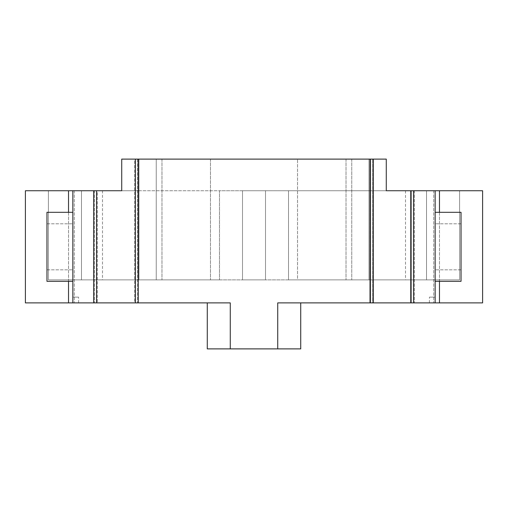 <?xml version="1.0" encoding="UTF-8"?>
<svg xmlns="http://www.w3.org/2000/svg" width="508" height="508" viewBox="0 0 508 508"><rect width="100%" height="100%" fill="white"/><g stroke="black" fill="none" stroke-linecap="round" stroke-linejoin="round"><path stroke-width="0.38" stroke-dasharray="2.54 1.91" d="M265.5 190.741L48.406 190.741L138.982 190.741L48.406 190.741L81.471 190.741L81.471 279.876L219.494 279.876L138.982 279.876L219.494 279.876L219.494 190.741L81.471 190.741L81.471 279.876L48.406 279.876L48.406 190.741L48.406 279.876L138.982 279.876L48.406 279.876L48.406 190.741L48.406 279.876L219.494 279.876L219.494 190.741L242.5 190.741L242.5 279.876L242.5 190.741L288.506 190.741L242.5 190.741L265.5 190.741L265.5 279.876L242.5 279.876L265.5 279.876L265.5 190.741L265.5 279.876L242.5 279.876L242.5 190.741L242.5 279.876L242.5 190.741L242.5 279.876L265.5 279.876L242.5 279.876L265.5 279.876L265.5 190.741M426.53 190.741L288.506 190.741L288.506 279.876L459.594 279.876L288.506 279.876L288.506 190.741L288.506 279.876L288.506 190.741L288.506 279.876L426.53 279.876L426.53 190.741L288.506 190.741L405.498 190.741L288.506 190.741L288.506 279.876L405.498 279.876L288.506 279.876L369.018 279.876L346.018 279.876L369.018 279.876L346.018 279.876L369.018 279.876L369.018 159.112L369.018 190.741L459.594 190.741L426.53 190.741L426.53 279.876L459.594 279.876L459.594 190.741L369.018 190.741L386.27 190.741L369.018 190.741L369.018 279.876L459.594 279.876L459.594 190.741L426.53 190.741M435.153 190.741L433.718 190.741L435.153 190.741L435.153 302.882L435.153 297.129L429.406 297.129L435.153 297.129L429.406 297.129L435.153 297.129L435.153 302.882L433.718 302.882L482.6 302.882L482.6 190.741L433.718 190.741L435.153 190.741L435.153 302.882L435.153 297.129L435.153 302.882L411.429 302.882L411.429 190.741L435.153 190.741L435.153 302.882L429.406 302.882L435.153 302.882M300.723 302.882L300.723 348.888L277.724 348.888L300.723 348.888L300.723 302.882L300.723 348.888L277.724 348.888L300.723 348.888L300.723 302.882L300.723 348.888L277.724 348.888L300.723 348.888L300.723 302.882L300.723 348.888L277.724 348.888L300.723 348.888L300.723 302.882L300.723 348.888L277.724 348.888L300.723 348.888L300.723 302.882L300.723 348.888L277.724 348.888L300.723 348.888L300.723 302.882L300.723 348.888L277.724 348.888L300.723 348.888L300.723 302.882L300.723 348.888L277.724 348.888L300.723 348.888L300.723 302.882L300.723 348.888L277.724 348.888L300.723 348.888L300.723 302.882L300.723 348.888L277.724 348.888L300.723 348.888L300.723 302.882L300.723 348.888L277.724 348.888L300.723 348.888L300.723 302.882L300.723 348.888L277.724 348.888L300.723 348.888L300.723 302.882L300.723 348.888L277.724 348.888L300.723 348.888L300.723 302.882L300.723 348.888L277.724 348.888L300.723 348.888L300.723 302.882L300.723 348.888L277.724 348.888L300.723 348.888L300.723 302.882L300.723 348.888L277.724 348.888L300.723 348.888L300.723 302.882L300.723 348.888L277.724 348.888L300.723 348.888L300.723 302.882L300.723 348.888L277.724 348.888L300.723 348.888L300.723 302.882L300.723 348.888L277.724 348.888L300.723 348.888L300.723 302.882L300.723 348.888L277.724 348.888L300.723 348.888L300.723 302.882L300.723 348.888L277.724 348.888L300.723 348.888L300.723 302.882L300.723 348.888L277.724 348.888L300.723 348.888L300.723 302.882L300.723 348.888L277.724 348.888L300.723 348.888L300.723 302.882L300.723 348.888L277.724 348.888L300.723 348.888L300.723 302.882L300.723 348.888L277.724 348.888L300.723 348.888L300.723 302.882L300.723 348.888L277.724 348.888L300.723 348.888L300.723 302.882L300.723 348.888L277.724 348.888L300.723 348.888L300.723 302.882L300.723 348.888L277.724 348.888L300.723 348.888L300.723 302.882L300.723 348.888L277.724 348.888L300.723 348.888L300.723 302.882L300.723 348.888L277.724 348.888L300.723 348.888L300.723 302.882L300.723 348.888L277.724 348.888L300.723 348.888L300.723 302.882L300.723 348.888L277.724 348.888L300.723 348.888L300.723 302.882L300.723 348.888L277.724 348.888L300.723 348.888L300.723 302.882L300.723 348.888L277.724 348.888L300.723 348.888L300.723 302.882L300.723 348.888L277.724 348.888L300.723 348.888L300.723 302.882L300.723 348.888L277.724 348.888L300.723 348.888L300.723 302.882L300.723 348.888L277.724 348.888L300.723 348.888L300.723 302.882L300.723 348.888L277.724 348.888L300.723 348.888L300.723 302.882L300.723 348.888L277.724 348.888L300.723 348.888L300.723 302.882L300.723 348.888L277.724 348.888L300.723 348.888L300.723 302.882L300.723 348.888L277.724 348.888L300.723 348.888L300.723 302.882L300.723 348.888L277.724 348.888L300.723 348.888L300.723 302.882L300.723 348.888L277.724 348.888L300.723 348.888L300.723 302.882L300.723 348.888L277.724 348.888L300.723 348.888L300.723 302.882L300.723 348.888L277.724 348.888L300.723 348.888L300.723 302.882L300.723 348.888L277.724 348.888L300.723 348.888L300.723 302.882L300.723 348.888L277.724 348.888L300.723 348.888L300.723 302.882L300.723 348.888L277.724 348.888L300.723 348.888L300.723 302.882L300.723 348.888L277.724 348.888L300.723 348.888L300.723 302.882L300.723 348.888L277.724 348.888L277.724 302.882L277.724 348.888L277.724 302.882L277.724 348.888L277.724 302.882L277.724 348.888L277.724 302.882L277.724 348.888L277.724 302.882L277.724 348.888L277.724 302.882L277.724 348.888L277.724 302.882L277.724 348.888L277.724 302.882L277.724 348.888L277.724 302.882L277.724 348.888L277.724 302.882L277.724 348.888L277.724 302.882L277.724 348.888L277.724 302.882L277.724 348.888L277.724 302.882L277.724 348.888L277.724 302.882L277.724 348.888L277.724 302.882L277.724 348.888L277.724 302.882L277.724 348.888L277.724 302.882L277.724 348.888L277.724 302.882L277.724 348.888L277.724 302.882L277.724 348.888L277.724 302.882L277.724 348.888L277.724 302.882L277.724 348.888L277.724 302.882L277.724 348.888L277.724 302.882L277.724 348.888L277.724 302.882L277.724 348.888L277.724 302.882L277.724 348.888L277.724 302.882L277.724 348.888L277.724 302.882L277.724 348.888L277.724 302.882L277.724 348.888L277.724 302.882L277.724 348.888L277.724 302.882L277.724 348.888L277.724 302.882L277.724 348.888L277.724 302.882L277.724 348.888L277.724 302.882L277.724 348.888L277.724 302.882L277.724 348.888L277.724 302.882L277.724 348.888L277.724 302.882L277.724 348.888L277.724 302.882L277.724 348.888L277.724 302.882L277.724 348.888L277.724 302.882L277.724 348.888L277.724 302.882L277.724 348.888L277.724 302.882L277.724 348.888L277.724 302.882L277.724 348.888L277.724 302.882L277.724 348.888L277.724 302.882L277.724 348.888L277.724 302.882L277.724 348.888L277.724 302.882L277.724 348.888L277.724 302.882L277.724 348.888L277.724 302.882L277.724 348.888L277.724 302.882L277.724 348.888L277.724 302.882L369.735 302.882L369.735 159.112L369.735 302.882L372.612 302.882L372.612 159.112L372.612 302.882L411.429 302.882L411.429 190.741L386.27 190.741L386.27 159.112L369.018 159.112L386.27 159.112L386.27 190.741L386.27 159.112L134.671 159.112L134.671 302.882L72.847 302.882L72.847 190.741L97.288 190.741L97.288 302.882L97.288 190.741L138.982 190.741L121.729 190.741L121.729 159.112L138.982 159.112L138.982 279.876L161.982 279.876L138.982 279.876L161.982 279.876L138.982 279.876L138.982 159.112L369.018 159.112L369.018 279.876L369.018 159.112L138.982 159.112L138.982 279.876L138.982 159.112L121.729 159.112L121.729 190.741L121.729 159.112L134.671 159.112L134.671 302.882L230.276 302.882L207.277 302.882L207.277 348.888L230.276 348.888L230.276 302.882L207.277 302.882L207.277 348.888L230.276 348.888L207.277 348.888L207.277 302.882L207.277 348.888L230.276 348.888L207.277 348.888L207.277 302.882L207.277 348.888L230.276 348.888L207.277 348.888L207.277 302.882L207.277 348.888L230.276 348.888L207.277 348.888L207.277 302.882L207.277 348.888L230.276 348.888L207.277 348.888L207.277 302.882L207.277 348.888L230.276 348.888L207.277 348.888L207.277 302.882L207.277 348.888L230.276 348.888L207.277 348.888L207.277 302.882L207.277 348.888L230.276 348.888L207.277 348.888L207.277 302.882L207.277 348.888L230.276 348.888L207.277 348.888L207.277 302.882L207.277 348.888L230.276 348.888L207.277 348.888L207.277 302.882L207.277 348.888L230.276 348.888L207.277 348.888L207.277 302.882L207.277 348.888L230.276 348.888L207.277 348.888L207.277 302.882L207.277 348.888L230.276 348.888L207.277 348.888L207.277 302.882L207.277 348.888L230.276 348.888L207.277 348.888L207.277 302.882L207.277 348.888L230.276 348.888L207.277 348.888L207.277 302.882L207.277 348.888L230.276 348.888L207.277 348.888L207.277 302.882L207.277 348.888L230.276 348.888L207.277 348.888L207.277 302.882L207.277 348.888L230.276 348.888L207.277 348.888L207.277 302.882L207.277 348.888L230.276 348.888L207.277 348.888L207.277 302.882L207.277 348.888L230.276 348.888L207.277 348.888L207.277 302.882L207.277 348.888L230.276 348.888L207.277 348.888L207.277 302.882L207.277 348.888L230.276 348.888L207.277 348.888L207.277 302.882L207.277 348.888L230.276 348.888L207.277 348.888L207.277 302.882L207.277 348.888L230.276 348.888L207.277 348.888L207.277 302.882L207.277 348.888L230.276 348.888L207.277 348.888L207.277 302.882L207.277 348.888L230.276 348.888L207.277 348.888L207.277 302.882L207.277 348.888L230.276 348.888L207.277 348.888L207.277 302.882L207.277 348.888L230.276 348.888L207.277 348.888L207.277 302.882L207.277 348.888L230.276 348.888L207.277 348.888L207.277 302.882L207.277 348.888L230.276 348.888L207.277 348.888L207.277 302.882L207.277 348.888L230.276 348.888L207.277 348.888L207.277 302.882L207.277 348.888L230.276 348.888L207.277 348.888L207.277 302.882L207.277 348.888L230.276 348.888L207.277 348.888L207.277 302.882L207.277 348.888L230.276 348.888L207.277 348.888L207.277 302.882L207.277 348.888L230.276 348.888L207.277 348.888L207.277 302.882L207.277 348.888L230.276 348.888L207.277 348.888L207.277 302.882L207.277 348.888L230.276 348.888L207.277 348.888L207.277 302.882L207.277 348.888L230.276 348.888L207.277 348.888L207.277 302.882L207.277 348.888L230.276 348.888L207.277 348.888L207.277 302.882L207.277 348.888L230.276 348.888L207.277 348.888L207.277 302.882L207.277 348.888L230.276 348.888L207.277 348.888L207.277 302.882L207.277 348.888L230.276 348.888L207.277 348.888L207.277 302.882L207.277 348.888L230.276 348.888L207.277 348.888L207.277 302.882L207.277 348.888L230.276 348.888L207.277 348.888L207.277 302.882L207.277 348.888L230.276 348.888L207.277 348.888L207.277 302.882L207.277 348.888L230.276 348.888L207.277 348.888L207.277 302.882L207.277 348.888L230.276 348.888L207.277 348.888L207.277 302.882L207.277 348.888L230.276 348.888L207.277 348.888L207.277 302.882L207.277 348.888L230.276 348.888L207.277 348.888L207.277 302.882L230.276 302.882L207.277 302.882M72.847 190.741L25.4 190.741L25.4 302.882L74.282 302.882L72.847 302.882L72.847 297.129L78.594 297.129L72.847 297.129L78.594 297.129L72.847 297.129L72.847 302.882L74.282 302.882L72.847 302.882L72.847 297.129L72.847 302.882L78.594 302.882L72.847 302.882L78.594 302.882L72.847 302.882L72.847 190.741L74.282 190.741L72.847 190.741L72.847 302.882M102.502 279.876L219.494 279.876L219.494 190.741L219.494 279.876L219.494 190.741L102.502 190.741L219.494 190.741L219.494 279.876L102.502 279.876L102.502 190.741M410.712 190.741L410.712 302.882M413.588 190.741L413.588 302.882M435.153 246.812L435.153 212.306L435.153 246.812M439.471 212.306L439.471 281.318M439.471 190.741L439.471 302.882M414.306 190.741L414.306 302.882L414.306 190.741M459.594 190.741L459.594 279.876L459.594 190.741M94.412 190.741L94.412 302.882L94.412 190.741M72.847 246.812L72.847 212.306L72.847 246.812M68.529 190.741L68.529 302.882M68.529 212.306L68.529 281.318M93.694 190.741L93.694 302.882M96.571 190.741L96.571 302.882M405.498 190.741L405.498 279.876M297.529 159.112L369.018 159.112L346.018 159.112L369.018 159.112L346.018 159.112L369.018 159.112L369.018 279.876L351.765 279.876L369.018 279.876L369.018 159.112L369.018 279.876L369.018 159.112L369.018 279.876L297.529 279.876L369.018 279.876L369.018 159.112L369.018 279.876L369.018 159.112L156.235 159.112L297.529 159.112L297.529 279.876L156.235 279.876L351.765 279.876L138.982 279.876L138.982 159.112L161.982 159.112L138.982 159.112L161.982 159.112L138.982 159.112L138.982 279.876L138.982 159.112L138.982 279.876L297.529 279.876L297.529 159.112M156.235 159.112L138.982 159.112L138.982 279.876L156.235 279.876L138.982 279.876L138.982 159.112L138.982 279.876L138.982 159.112L210.471 159.112L138.982 159.112L156.235 159.112L156.235 279.876L156.235 159.112M373.329 159.112L373.329 302.882M429.406 302.882L429.406 297.129L429.406 302.882M435.153 281.318L461.035 281.318L435.153 281.318L461.035 281.318L461.035 212.306L461.035 281.318L461.035 212.306L461.035 281.318L461.035 212.306L461.035 281.318L461.035 212.306L435.153 212.306M78.594 302.882L78.594 297.129L78.594 302.882M46.965 246.812L46.965 212.306L46.965 246.812M72.847 212.306L46.965 212.306L72.847 212.306L46.965 212.306L46.965 281.318L72.847 281.318M135.388 159.112L135.388 302.882M138.265 159.112L138.265 302.882M370.459 159.112L370.459 302.882M351.765 159.112L351.765 279.876L351.765 159.112M210.471 159.112L210.471 279.876L210.471 159.112M346.018 159.112L346.018 279.876L346.018 159.112M161.982 159.112L161.982 279.876L161.982 159.112M137.541 159.112L137.541 302.882L137.541 159.112M277.724 348.888L230.276 348.888L230.276 302.882L230.276 348.888M461.035 246.812L461.035 223.806L461.035 246.812M433.718 190.741L433.718 302.882L433.718 190.741M74.282 190.741L74.282 302.882L74.282 190.741M461.035 223.806L435.153 223.806L461.035 223.806M461.035 269.818L435.153 269.818L461.035 269.818M46.965 269.818L72.847 269.818L46.965 269.818M46.965 223.806L72.847 223.806L46.965 223.806"/><path stroke-width="0.76" d="M96.571 302.882L96.571 190.741L93.694 190.741L93.694 302.882L135.388 302.882L135.388 159.112L386.27 159.112L386.27 190.741L410.712 190.741L410.712 302.882L435.153 302.882L435.153 190.741L410.712 190.741M435.153 190.741L482.6 190.741L482.6 302.882L435.153 302.882M68.529 281.318L68.529 302.882L25.4 302.882L25.4 190.741L68.529 190.741L68.529 212.306M93.694 190.741L68.529 190.741M96.571 190.741L121.729 190.741L121.729 159.112L135.388 159.112M373.329 159.112L373.329 302.882L410.712 302.882M413.588 190.741L413.588 302.882M439.471 190.741L439.471 212.306M439.471 281.318L439.471 302.882M72.847 190.741L72.847 302.882L68.529 302.882M72.847 302.882L93.694 302.882M135.388 302.882L230.276 302.882L230.276 348.888L277.724 348.888L277.724 302.882L373.329 302.882M435.153 212.306L461.035 212.306L461.035 281.318L435.153 281.318M72.847 281.318L46.965 281.318L46.965 212.306L72.847 212.306M370.459 159.112L370.459 302.882M138.265 159.112L138.265 302.882M300.723 302.882L300.723 348.888L277.724 348.888M230.276 348.888L207.277 348.888L207.277 302.882"/></g></svg>
